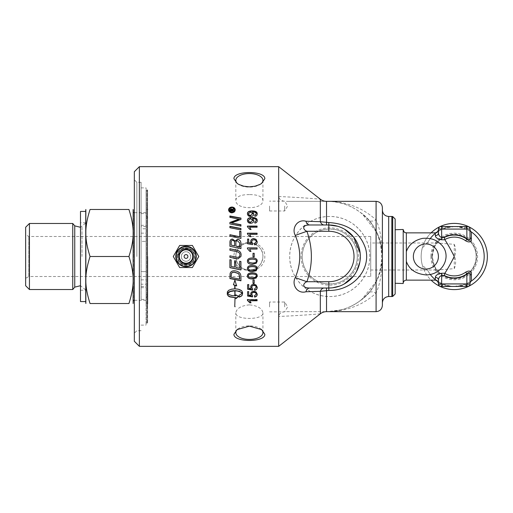 <?xml version="1.0" encoding="UTF-8"?>
<svg xmlns="http://www.w3.org/2000/svg" width="513" height="513" viewBox="0 0 513 513"><rect width="100%" height="100%" fill="white"/><g stroke="black" fill="none" stroke-linecap="round" stroke-linejoin="round"><path stroke-width="0.38" stroke-dasharray="2.56 1.92" d="M252.781 213.959L250.62 212.337L248.407 213.934M257.237 214.043L257.244 214.19C257.205 215.55 256.41 216.339 254.858 216.563L254.756 215.274M253.82 214.068L253.82 214.216C253.717 215.749 252.672 216.582 250.677 216.723C248.619 216.589 247.535 215.704 247.433 214.062L247.439 213.915M256.276 214.165C256.199 212.914 255.032 212.267 252.787 212.215L252.556 212.222M252.781 220.616L250.62 218.923L248.407 220.59M257.244 220.731L257.244 220.853C257.205 222.27 256.41 223.091 254.858 223.328L254.756 222.039M253.82 220.763L253.82 220.885C253.717 222.475 252.672 223.341 250.677 223.488C248.619 223.354 247.535 222.43 247.433 220.725L247.433 220.596M256.276 220.827C256.199 219.526 255.032 218.852 252.787 218.801L252.556 218.807M250.928 236.64L249.844 236.782L247.433 234.101L247.433 233.203M257.084 233.203L257.084 234.505L249.568 234.505M250.985 251.447L249.844 251.447L247.433 248.696L247.433 247.882M257.084 247.882L257.084 249.113L249.568 249.113M253.012 283.368L253.012 279.72L254.198 279.72L254.198 283.368M250.703 293.872L250.703 293.75C250.825 292.083 251.864 291.179 253.813 291.031L256.077 291.73L257.244 294.148M247.593 296.039L247.593 291.448L248.722 291.448L248.722 294.917L251.299 295.379M251.742 294.032L252.64 295.86M254.486 295.95L256.276 294.02M240.943 224.713L240.943 226.278L229.907 224.13L229.907 222.45M240.943 218.07L240.943 219.673L231.389 223.2M239.27 219.243L229.907 217.576L229.907 216.011M240.943 231.472L240.943 238.545L229.907 236.313L229.907 234.736M239.686 236.865L239.686 231.222M241.123 254.903L240.918 256.5M239.904 254.98C240.11 253.23 238.801 252.082 235.98 251.537L229.907 250.273L229.907 248.754M233.062 256.5L237.942 257.417L239.52 256.5M229.907 257.321L229.907 255.846M235.018 297.63L234.762 306.812M235.89 297.444L235.89 298.681M238.628 296.097L235.89 294.879M235.89 294.609L235.89 295.841M235.89 295.565L234.595 295.866M234.595 295.591L233.306 295.796M233.306 295.52L232.068 295.623M232.068 295.353L230.908 295.36M230.908 295.09L229.862 295.013M229.862 294.744L228.965 294.59M228.965 294.321L228.234 294.103M228.234 293.84L227.701 293.564M234.762 285.068L234.762 288.627L231.35 289.031L228.689 290.101L227.355 291.602L227.259 294.327M227.259 294.058L227.374 294.642M242.155 291.07L241.706 290.807M241.706 290.57L241.097 290.339M241.097 290.101L240.334 289.916M240.334 289.678L239.443 289.556M239.443 289.319L238.436 289.261M238.436 289.031L237.346 289.043M237.346 288.813L236.198 288.902M236.198 288.678L235.018 288.851M242.213 293.09L240.135 294.924M240.135 294.654L239.167 295.276M239.167 295.007L239.167 297.181M236.557 285.683L234.89 280.066L233.53 284.644M234.762 290.576L234.762 295.725M231.164 277.405L239.686 279.13M229.907 278.578L230.087 273.429C230.645 271.608 232.088 270.684 234.415 270.659C238.09 271.056 240.206 272.518 240.764 275.051L240.943 280.803M229.907 267.664L229.907 259.655L231.164 259.911L231.164 266.388L234.601 267.1L234.601 260.758L235.852 261.014L235.852 267.363L239.686 268.145L239.686 261.245L240.943 261.508L240.943 269.947M234.627 245.894L234.627 243.489M234.627 243.579C234.614 241.456 233.941 240.437 232.613 240.52C231.645 240.373 231.164 241.116 231.164 242.752L231.164 242.655M231.164 242.752L231.164 245.176M239.686 246.933L239.686 244.278M239.686 244.361L239.622 242.899M239.622 242.989L237.461 240.892C236.416 240.744 235.89 241.54 235.877 243.265L235.877 243.168M235.877 243.265L235.877 246.15M240.943 243.162L240.943 248.645L229.907 246.368L229.907 242.803M240.943 228.497L240.943 230.081L229.907 227.907L229.907 227.548M229.907 227.701L229.907 226.316M234.588 210.176C234.428 208.804 233.537 208.054 231.914 207.925C230.266 208.066 229.375 208.817 229.24 210.176M235.23 210.009L235.236 210.176C235.037 211.901 233.928 212.85 231.908 213.03C229.869 212.837 228.76 211.888 228.586 210.176L228.593 210.009M228.586 210.176L228.586 209.849M235.236 210.176L235.236 209.849M231.684 210.843L231.684 210.272M231.684 210.593L231.203 209.67L230.722 210.272M233.691 211.138L230.157 211.459L230.157 210.522M233.691 208.509L233.691 209.593L232.242 210.843M233.691 210.843L233.691 210.522M232.242 210.683L232.242 210.362M233.691 209.593L233.691 209.266M230.157 211.459L230.157 211.138M247.433 300.406L247.433 299.432L257.084 299.432L257.084 300.765M249.568 300.458L250.831 302.478M250.985 302.478L250.985 302.805M250.703 286.991L250.703 286.889C250.825 285.17 251.864 284.234 253.813 284.087L256.077 284.805L257.244 287.274M247.593 289.204L247.593 284.51L248.722 284.51L248.722 288.101L251.299 288.582M251.742 287.184L252.646 289.024M254.48 289.114L256.276 287.171M248.407 275.77L249.094 277.026L252.345 277.61C255.237 277.52 256.545 276.898 256.276 275.757M247.433 275.821L247.433 275.757C247.362 273.762 249.004 272.743 252.345 272.711C255.602 272.711 257.237 273.724 257.244 275.757L257.244 275.821M248.407 268.472L249.094 269.748L252.345 270.345C255.237 270.248 256.545 269.62 256.276 268.459M247.433 268.498L247.433 268.459C247.362 266.433 249.004 265.407 252.345 265.368C255.602 265.368 257.237 266.401 257.244 268.459L257.244 268.498M248.407 261.091L249.094 262.374L252.345 262.977C255.237 262.88 256.545 262.246 256.276 261.079M247.433 261.111L247.433 261.079C247.362 259.039 249.004 258.007 252.345 257.968C255.602 257.968 257.237 259.007 257.244 261.079L257.244 261.111M254.198 254.903L254.198 256.917M253.012 256.917L253.012 253.287M257.244 241.873L257.244 241.918C257.16 243.713 256.269 244.727 254.563 244.957L254.467 243.739M251.299 243.419L250.703 241.578M248.722 239.032L248.722 242.905M252.665 243.656L252.531 244.752L247.593 243.835L247.593 239.032M256.276 241.931C256.199 240.7 255.416 240.033 253.922 239.937C252.524 240.001 251.793 240.674 251.742 241.944M250.908 229.439L249.844 229.625L247.433 227.009L247.433 226.086M257.084 226.086L257.084 227.4L249.568 227.4M139.376 166.667L139.376 346.333M278.681 346.333L278.681 316.444C279.149 313.283 281.823 311.692 286.716 311.66L327.23 311.66C339.503 311.519 350.507 307.858 360.241 300.689C388.604 281.708 388.572 231.254 360.241 212.311C350.507 205.142 339.503 201.481 327.23 201.34L286.716 201.34C282.06 201.41 279.38 199.82 278.681 196.556L278.681 166.667M369.783 256.5C370.123 234.839 351.36 216.114 329.75 216.473C308.146 216.114 289.383 234.839 289.723 256.5C289.383 278.161 308.146 296.886 329.75 296.527C351.36 296.886 370.123 278.161 369.783 256.5M233.934 256.5C233.569 275.096 265.183 275.096 264.823 256.5C265.183 237.904 233.569 237.904 233.934 256.5M176.03 256.5C175.42 243.611 196.626 243.611 196.011 256.5C196.626 269.389 175.42 269.389 176.03 256.5A9.991 9.991 0 0 0 186.02 266.491A9.991 9.991 0 0 0 196.011 256.5A9.991 9.991 0 0 0 186.02 246.509A9.991 9.991 0 0 0 176.03 256.5M146.058 226.554L141.094 226.554L141.094 228.804L146.058 228.804L146.058 233.146L146.058 228.804M146.058 284.196L146.058 286.446L141.094 286.446L141.094 284.196L146.058 284.196L146.058 281.13L146.058 325.114L146.058 187.886L146.058 271.646L141.094 271.646L146.058 271.646L146.058 286.446M354.65 268.267C358.157 260.424 358.157 252.576 354.65 244.733A27.542 27.542 0 0 0 302.208 256.5A27.542 27.542 0 0 0 329.75 284.042A27.542 27.542 0 0 0 354.65 244.733C348.128 232.62 337.939 227.56 324.081 229.548C312.673 231.818 302.497 241.95 302.208 256.5C302.497 271.05 312.673 281.182 324.081 283.452C337.939 285.44 348.128 280.38 354.65 268.267M249.376 270.056C237.763 270.678 231.158 254.679 239.795 246.913C247.555 238.282 263.554 244.887 262.932 256.5C262.124 264.734 257.609 269.248 249.376 270.056M249.376 194.594C241.148 194.574 236.628 196.428 235.826 200.134C234.992 210.215 263.765 210.215 262.932 200.134C262.124 196.428 257.609 194.574 249.376 194.594M249.376 304.857C241.148 305.671 236.628 308.345 235.826 312.866C234.992 320.272 263.765 320.272 262.932 312.866C262.124 308.345 257.609 305.671 249.376 304.857M147.782 256.5L147.782 303.85L147.782 256.5M141.094 299.412L141.094 187.886L141.094 241.354L146.058 241.354L141.094 241.354L141.094 299.412L146.058 299.412M85.536 222.777L85.536 290.223L85.536 222.777L80.496 222.777L80.496 290.223L80.496 222.777M85.536 211.427L85.536 301.573L85.536 211.427M80.496 211.427L80.496 301.573M85.536 210.009L85.536 302.991M146.058 302.837L146.058 210.163L146.058 302.837L147.782 303.298M146.058 256.5L146.058 212.69L146.058 256.5M370.726 276.513L370.726 236.487L370.726 276.513L28.805 276.513L28.805 236.487L28.805 276.513L25.65 278.335L25.65 234.665L25.65 278.335M25.65 285.741L25.65 227.259M29.433 223.476L29.433 289.524M72.75 223.476L72.75 289.524M85.536 256.5L85.536 223.168L85.536 256.5M90.044 303.529C84.388 285.542 84.388 274.481 90.044 256.5C84.388 238.519 84.388 227.458 90.044 209.471L128.936 209.471C134.598 227.458 134.598 238.519 128.936 256.5C134.598 274.481 134.598 285.542 128.936 303.529L90.044 303.529M133.444 210.009L133.444 302.991M133.444 256.5L133.444 212.69L133.444 256.5M90.044 256.5L128.936 256.5M146.058 298.13L146.058 189.996L146.058 298.13M141.094 226.554L141.094 228.804M141.094 256.5L141.094 182.32L141.094 256.5M141.094 284.196L141.094 286.446M198.762 256.5L192.394 267.536L179.653 267.536L173.279 256.5L179.653 245.464L192.394 245.464L198.762 256.5M195.735 256.5A9.709 9.709 0 0 0 181.166 248.093A9.709 9.709 0 0 0 181.166 264.907A9.709 9.709 0 0 0 195.735 256.5M177.261 256.5A8.766 8.766 0 0 1 190.406 248.908A8.766 8.766 0 0 1 190.406 264.092A8.766 8.766 0 0 1 177.261 256.5M176.466 256.5A9.555 9.555 0 0 0 190.798 264.779A9.555 9.555 0 0 0 190.798 248.221A9.555 9.555 0 0 0 176.466 256.5M403.192 229.484L403.192 283.516M395.157 256.5L395.157 283.266L395.157 256.5M370.726 269.998L370.726 243.002L370.726 269.998L437.025 269.998C435.332 269.248 433.78 264.746 432.363 256.5C433.78 248.254 435.332 243.752 437.025 243.002L454.255 244.329L454.255 268.671L437.025 269.998A21.886 21.886 0 0 0 469.094 272.589A21.886 21.886 0 0 0 469.094 240.411A21.886 21.886 0 0 0 437.025 243.002A21.886 21.886 0 0 0 447.112 277.193A21.886 21.886 0 0 0 476.141 256.5A21.886 21.886 0 0 0 437.025 243.002L370.726 243.002M471.3 231.882L471.351 231.921A3.155 3.155 0 0 0 471.364 231.927L471.017 231.69A3.155 2.886 -56 0 1 469.825 229.08L470.017 237.006M438.493 232.857L438.686 229.08A3.155 2.886 56 0 1 437.486 231.69L437.147 231.927A29.946 29.946 0 0 1 471.364 231.927L465.137 228.606L456.942 226.675L454.255 226.554L466.279 227.56A3.155 0.834 111.3 0 1 465.137 228.606M435.345 233.287A29.946 29.946 0 0 1 435.954 232.799A29.946 29.946 0 0 0 434.825 233.716L437.147 232.357L438.493 229.753M441.648 226.554L441.648 227.663L454.255 226.554L443.373 228.606A3.155 0.834 -111.3 0 1 442.225 227.56L442.225 226.554L441.013 226.554A2.52 2.52 0 0 0 438.493 229.08L441.648 227.663A3.155 0.789 67.6 0 0 442.847 228.817L437.147 231.927M466.279 226.554L466.279 227.56L466.862 227.663A3.155 0.789 112.4 0 1 465.663 228.817M470.017 229.08A2.52 2.52 0 0 0 467.49 226.554L466.862 226.554L466.862 227.663L470.017 229.343M443.373 228.606L442.847 228.817M470.017 275.994L469.825 283.92A3.155 2.886 -124 0 1 471.017 281.31L465.137 284.394A3.155 0.834 68.7 0 1 466.279 285.44L454.255 286.446L465.137 284.394M443.373 284.394L451.568 286.325L454.255 286.446L442.225 285.44A3.155 0.834 -68.7 0 1 443.373 284.394L437.486 281.31A3.155 2.886 124 0 1 438.686 283.92L438.493 283.657A3.155 3.155 0 0 0 437.159 281.079A3.155 3.155 0 0 0 437.147 281.073L437.486 281.31L437.147 281.073A29.946 29.946 0 0 0 471.364 281.073M441.648 286.446L441.648 285.337L442.225 285.44L442.225 286.446L441.013 286.446A2.52 2.52 0 0 1 438.493 283.92L437.147 280.643L434.825 279.284C432.709 277.719 430.401 274.853 427.88 270.684A29.946 29.946 0 0 0 430.26 274.41M435.345 279.713A29.946 29.946 0 0 0 435.954 280.201A29.946 29.946 0 0 1 434.825 279.284A29.946 29.946 0 0 0 435.954 280.201M430.26 238.583A29.946 29.946 0 0 0 427.88 242.316C430.401 238.147 432.709 235.281 434.825 233.716M438.493 283.247L438.493 280.143M466.279 286.446L466.279 285.44L466.862 285.337L466.862 286.446L467.49 286.446A2.52 2.52 0 0 0 470.017 283.92L466.862 285.337A3.155 0.789 -112.4 0 0 465.663 284.183M438.493 283.92L441.648 285.337A3.155 0.789 -67.6 0 1 442.847 284.183M454.326 286.446L442.225 286.446M454.255 268.671C455.948 264.702 456.057 260.642 454.582 256.494C456.044 252.402 455.935 248.35 454.255 244.329M470.017 283.657L470.017 283.92A2.52 2.52 0 0 1 467.49 286.446M441.013 226.554A2.52 2.52 0 0 0 438.493 229.08L438.493 229.343M403.192 250.972L403.192 283.291L403.192 250.972M427.88 242.316L422.263 248.016C420.795 253.672 420.795 259.328 422.263 264.984L427.88 270.684M430.933 256.5A23.322 23.322 0 0 0 465.913 276.693A23.322 23.322 0 0 0 465.913 236.307A23.322 23.322 0 0 0 430.933 256.5M431.811 256.5A22.444 22.444 0 0 1 465.477 237.064A22.444 22.444 0 0 1 465.477 275.936A22.444 22.444 0 0 1 431.811 256.5M422.263 264.984A33.095 33.095 0 0 0 431.093 280.143M431.093 232.857A33.095 33.095 0 0 0 422.263 248.016M487.35 256.5A33.095 33.095 0 0 0 437.704 227.836A33.095 33.095 0 0 0 437.704 285.164A33.095 33.095 0 0 0 487.35 256.5M141.094 213.588L146.058 213.588M392.689 216.524L392.689 296.476M395.157 294.007L395.157 218.993M262.932 332.661L262.932 312.866M237.775 329.154A13.556 6.778 0 0 1 238.308 328.743A13.556 6.778 0 0 1 260.444 328.743A13.556 6.778 0 0 1 260.976 329.154M262.932 180.339L262.932 200.134M260.976 183.846A13.556 6.778 180 0 1 260.444 184.257A13.556 6.778 180 0 1 238.308 184.257A13.556 6.778 180 0 1 237.775 183.846M262.932 256.5A13.556 13.556 0 0 0 242.598 244.765A13.556 13.556 0 0 0 242.598 268.235A13.556 13.556 0 0 0 262.932 256.5M301.093 256.5A28.657 28.657 0 0 0 344.082 281.316A28.657 28.657 0 0 0 344.082 231.684A28.657 28.657 0 0 0 301.093 256.5M289.723 256.5A40.027 40.027 0 0 0 349.77 291.166A40.027 40.027 0 0 0 349.77 221.834A40.027 40.027 0 0 0 289.723 256.5M136.849 256.5L136.849 182.32L136.849 256.5M134.329 256.5L134.329 179.8L134.329 256.5M134.329 341.286L134.329 171.714M326.531 201.34L286.716 201.34M368.533 219.942C357.414 207.868 343.646 201.667 327.23 201.34C346.647 201.667 362.928 207.868 376.087 219.942C380.165 229.093 382.268 241.277 382.39 256.5C382.121 242.534 377.497 230.343 368.533 219.942A10.087 5.572 -41.5 0 0 376.087 219.942L376.087 201.34M350.232 306.633C356.849 303.69 362.947 299.162 368.533 293.058C377.504 282.65 382.121 270.466 382.39 256.5C382.268 271.717 380.165 283.907 376.087 293.058C362.928 305.132 346.647 311.333 327.23 311.66C343.646 311.333 357.414 305.132 368.533 293.058A10.087 5.572 41.5 0 1 376.087 293.058L376.087 311.66M360.241 212.311L362.21 213.85L377.017 232.748L381.044 244.393L382.39 256.801L380.909 269.203L376.747 280.81L361.729 299.541L360.241 300.689M278.681 196.556C297.322 197.229 319.432 199.025 320.324 199.204M320.324 313.796C319.432 313.975 297.322 315.771 278.681 316.444M382.39 256.436L382.39 305.357M309.801 224.983L328.807 224.983M332.539 287.799L309.801 288.017M337.663 226.252L344.627 229.24M360.132 253.037L359.786 262.31M356.586 271.396L353.463 276.135M344.082 284.074L339.587 286.119M286.716 311.66L326.531 311.66M382.39 302.837L382.39 210.163M382.39 207.643L382.39 256.5M146.763 322.536L146.763 190.464L146.763 322.536L147.353 322.536L147.353 190.464L147.59 323.004L147.59 189.996L147.59 323.004L146.058 323.004M147.353 303.164L147.353 209.836L147.353 303.164L147.782 303.85M147.353 307.088L147.353 205.912L147.353 307.088L146.763 307.088L146.763 205.912L146.763 307.088M269.549 306.934L269.549 302.016L269.549 306.934M284.677 306.934L284.677 302.016L284.677 306.934M193.94 259.45C191.439 266.176 180.608 266.176 178.107 259.45A8.445 8.445 0 0 0 193.94 259.45C191.695 266.645 180.352 266.645 178.107 259.45M269.549 206.066L269.549 210.984L269.549 206.066M284.677 206.066L284.677 210.984L284.677 206.066M186.02 251.774C192.119 251.485 192.119 261.515 186.02 261.226C179.922 261.515 179.922 251.485 186.02 251.774A4.726 4.726 0 0 1 190.753 256.5A4.726 4.726 0 0 1 186.02 261.226A4.726 4.726 0 0 1 181.294 256.5A4.726 4.726 0 0 1 186.02 251.774M193.94 253.55A8.445 8.445 0 0 0 178.107 253.55C180.352 246.355 191.695 246.355 193.94 253.55C191.439 246.824 180.608 246.824 178.107 253.55M231.914 207.925L231.914 207.579M231.203 209.67L231.203 209.336M233.12 209.843L233.12 209.516M74.751 225.861L74.751 287.139M81.99 256.5L81.99 226.361L81.99 256.5M177.71 256.5A8.311 8.311 0 0 0 190.176 263.695A8.311 8.311 0 0 0 190.176 249.305A8.311 8.311 0 0 0 177.71 256.5L179.967 250.812C184.116 247.292 188.213 247.356 192.253 251.004C193.978 253.063 194.626 255.41 194.183 258.058C194.087 261.848 188.207 267.017 181.794 263.65C179.178 261.983 177.819 259.604 177.716 256.5M435.345 233.338L435.345 232.857M435.345 280.143L435.345 279.662M406.347 232.857L406.347 280.143M388.694 216.473L388.694 296.527M391.842 296.527L391.842 216.473M80.496 290.223L85.536 290.223M146.058 210.163L147.782 209.702M370.726 236.487L28.805 236.487L25.65 234.665M85.536 223.168L80.496 227.297M85.536 289.832L80.496 285.703M146.058 212.69L134.329 212.69M146.058 300.31L134.329 300.31M141.094 233.146L146.058 233.146M141.094 225.329L146.058 225.329M454.332 226.554L456.942 226.675M454.178 286.446L451.568 286.325M141.094 287.671L146.058 287.671M141.094 279.854L146.058 279.854M141.094 325.114L146.058 325.114M141.094 187.886L146.058 187.886M235.826 332.661L235.826 312.866M238.308 328.743L237.109 329.596M260.444 328.743L261.643 329.596M235.826 180.339L235.826 200.134M260.444 184.257L261.643 183.404M238.308 184.257L237.109 183.404M141.094 182.32L136.849 182.32L134.329 179.8M141.094 330.68L136.849 330.68L134.329 333.2M341.389 309.814L327.23 311.66M327.23 201.34C335.759 201.327 344.031 203.295 352.053 207.239M361.729 299.541C368.764 293.878 374.131 286.85 377.831 278.456C380.973 271.21 382.493 263.567 382.377 255.545C382.211 247.657 380.486 240.199 377.215 233.178C373.618 225.566 368.616 219.128 362.21 213.85M146.058 189.996L147.59 189.996L146.763 190.464M147.782 209.15L147.353 209.836M146.763 205.912L147.353 205.912M147.782 218.044L146.058 218.044M147.782 294.956L146.058 294.956M147.782 217.095C147.558 217.57 146.981 216.941 146.058 215.21M147.782 295.905C147.558 295.43 146.981 296.059 146.058 297.79M269.549 311.846L284.677 311.846L287.633 306.934L284.677 302.016L269.549 302.016M269.549 210.984L284.677 210.984L287.633 206.066L284.677 201.154L269.549 201.154"/><path stroke-width="0.77" d="M252.781 213.658L250.62 212.023L248.407 213.632C248.491 214.671 249.26 215.242 250.716 215.357L252.781 213.658L250.716 215.357M250.716 215.646C249.26 215.537 248.491 214.966 248.407 213.934L248.407 213.632M247.433 214.062C247.337 212.254 248.882 211.305 252.075 211.209C255.57 211.253 257.295 212.247 257.244 214.19M254.756 215.563L256.276 213.863C256.199 212.606 255.032 211.952 252.787 211.907L252.556 212.222L253.82 214.216M252.556 211.914L253.82 213.915C253.717 215.46 252.672 216.3 250.677 216.441C248.619 216.306 247.535 215.415 247.433 213.761C247.337 211.94 248.882 210.984 252.075 210.888C255.57 210.933 257.295 211.933 257.244 213.889C257.205 215.261 256.41 216.056 254.858 216.281L254.756 215.274L256.276 213.863M252.781 220.359L250.62 218.66L248.407 220.334C248.491 221.417 249.26 222.014 250.716 222.129L252.781 220.359L250.716 222.129M250.716 222.366C249.26 222.257 248.491 221.661 248.407 220.59L248.407 220.334M247.433 220.725C247.337 218.839 248.882 217.845 252.075 217.749C255.57 217.794 257.295 218.827 257.244 220.853M254.756 222.283L256.276 220.577C256.199 219.269 255.032 218.583 252.787 218.532L252.556 218.807L253.82 220.885M252.556 218.538L253.82 220.628C253.717 222.238 252.672 223.11 250.677 223.251C248.619 223.117 247.535 222.187 247.433 220.468C247.337 218.57 248.882 217.57 252.075 217.474C255.57 217.518 257.295 218.564 257.244 220.603C257.205 222.026 256.41 222.854 254.858 223.091L254.756 222.039L256.276 220.577M247.433 233.37L257.084 233.37M249.568 234.345L250.985 236.64L249.844 236.64L247.433 233.941L247.433 233.203L257.084 233.203L257.084 234.345L249.568 234.345L250.985 236.782M247.433 247.946L257.084 247.946M249.568 249.061L250.985 251.415L249.844 251.415L247.433 248.645L247.433 247.882L257.084 247.882L257.084 249.061L249.568 249.061L250.985 251.447M254.198 283.182L253.012 283.182M254.198 279.88L254.198 283.368L253.012 283.368L253.012 279.88L254.198 279.88M257.244 294.013C257.16 295.655 256.269 296.572 254.563 296.777L254.461 295.674M252.678 295.603L252.531 296.873L247.593 296.039L247.593 291.692L248.722 291.692L248.722 295.187L251.299 295.655L250.703 293.75M252.531 296.585L247.593 295.757M254.563 296.777L254.461 295.95L256.276 294.02C256.199 292.885 255.416 292.269 253.922 292.173C252.524 292.237 251.793 292.859 251.742 294.032L252.678 295.879L252.531 296.873M251.299 295.655L250.703 294.013C250.825 292.333 251.864 291.422 253.813 291.275L256.077 291.974L257.244 294.276C257.16 295.93 256.269 296.854 254.563 297.059M256.276 294.282C256.199 293.141 255.416 292.525 253.922 292.429C252.524 292.493 251.793 293.115 251.742 294.295M229.907 222.693L239.27 219.243L229.907 217.3L229.907 216.011L240.943 218.07L240.943 219.41L231.389 222.969L240.943 224.938M229.907 216.294L240.943 218.339M231.389 222.969L240.943 224.713L240.943 226.06L229.907 223.905L229.907 222.45L239.27 218.98M239.686 231.401L240.943 231.652M229.907 234.89L239.686 236.865L239.686 231.222L240.943 231.472L240.943 238.417L229.907 236.166L229.907 234.736L239.686 236.724M229.907 248.811L236.384 250.152C239.494 250.684 241.072 252.268 241.123 254.903L240.918 256.5L237.923 258.873L229.907 257.314M235.929 258.558L229.907 257.321L229.907 255.846L237.942 257.423L239.52 256.5L239.904 254.967C240.11 253.204 238.801 252.05 235.98 251.498L229.907 250.229L229.907 248.754L236.384 250.107C239.494 250.645 241.072 252.236 241.123 254.89M240.918 256.5L237.923 258.885L235.929 258.578M239.52 256.5L239.904 254.967M229.907 255.846L233.062 256.5M234.762 306.46L235.018 297.63M235.018 306.812L235.018 306.46M227.259 294.058L228.234 295.738L229.862 296.636L235.89 297.732L229.862 296.918L228.234 296.014L227.259 294.327L227.355 291.852L228.689 290.339L231.35 289.261L234.762 288.851L234.762 285.273L233.434 284.811L234.89 280.233L236.685 285.933L235.018 285.356L235.018 288.851L238.436 289.261L241.706 290.807L242.521 292.391L242.123 295.43L239.167 297.181L239.167 295.276L242.213 293.346L240.43 291.923L237.404 291.018L235.018 290.82L235.018 295.725L234.762 290.82L230.254 291.551L227.573 293.346L228.965 294.59L232.068 295.623L235.89 295.841L235.89 294.879L238.628 296.379L235.89 298.681L235.89 297.732M235.89 298.38L238.628 296.097M227.984 292.84L227.573 293.346M234.762 295.45L235.018 290.576L239.533 291.301L241.796 292.84M241.796 292.583L242.213 293.346M239.167 296.892L240.135 296.835M240.135 296.546L240.963 296.418M240.963 296.136L241.629 295.95M241.629 295.668L242.123 295.43M242.521 294.058L242.521 292.141M227.984 292.59L228.586 292.359M228.586 292.109L229.349 291.923M229.349 291.673L230.254 291.551M230.254 291.301L231.273 291.243M231.273 290.999L232.383 291.018M232.383 290.775L233.556 290.871M233.556 290.634L234.762 290.82M233.434 284.612L234.762 285.273M235.018 288.627L235.018 285.157L236.685 285.728M231.164 277.405L239.686 279.13L239.077 274.423L238.173 273.474L234.351 272.236C232.601 272.3 231.594 272.845 231.337 273.871L231.164 277.405M239.686 278.976L239.686 277.437M239.686 277.289L239.077 274.423M239.077 274.295L238.173 273.352L234.351 272.121C232.601 272.191 231.594 272.73 231.337 273.75L231.337 273.871M231.337 273.75L231.164 275.5M231.164 275.366L231.164 277.257M240.943 280.63L229.907 278.424M240.943 276.949L240.943 280.803L229.907 278.578L230.087 273.551C230.645 271.717 232.088 270.787 234.415 270.755C238.09 271.159 240.206 272.634 240.764 275.18L240.943 276.949M240.943 269.851L229.907 267.581M240.943 261.54L240.943 269.947L229.907 267.664L229.907 259.674L231.164 259.937L231.164 266.459L234.601 267.177L234.601 260.784L235.852 261.046L235.852 267.433L239.686 268.228L239.686 261.284L240.943 261.54M231.164 245.092L234.627 245.894L234.627 243.489C234.614 241.354 233.941 240.328 232.613 240.411C231.645 240.257 231.164 241.007 231.164 242.655L231.164 245.092L234.627 245.823M235.877 246.08L239.686 246.933L239.622 242.899L237.461 240.783C236.416 240.635 235.89 241.431 235.877 243.168L235.877 246.08L239.686 246.862M229.907 242.899L229.984 241.501C230.247 239.994 231.1 239.218 232.53 239.173L235.191 241.168L237.448 239.424C239.584 239.642 240.744 240.924 240.943 243.258M240.943 243.162L240.943 248.587L229.907 246.298L229.984 241.392C230.247 239.879 231.1 239.096 232.53 239.052L235.191 241.065L237.448 239.302C239.584 239.526 240.744 240.809 240.943 243.162M229.907 226.528L240.943 228.689M240.943 228.497L240.943 229.895L229.907 227.701L229.907 226.316L240.943 228.497M234.588 209.849L234.588 210.176C234.428 211.555 233.537 212.318 231.914 212.465C230.266 212.305 229.375 211.542 229.24 210.176L229.24 209.849C229.375 211.228 230.266 211.991 231.914 212.151C233.537 212.01 234.428 211.241 234.588 209.849C234.428 208.464 233.537 207.707 231.914 207.579C230.266 207.72 229.375 208.477 229.24 209.849M228.586 210.176C228.76 208.49 229.869 207.56 231.908 207.387C233.928 207.547 235.037 208.477 235.236 210.176M231.908 212.722C229.869 212.529 228.76 211.574 228.586 209.849C228.76 208.15 229.869 207.214 231.908 207.04C233.928 207.201 235.037 208.137 235.236 209.849C235.037 211.587 233.928 212.542 231.908 212.722M230.722 210.522L231.684 210.843L231.203 209.336L230.722 210.522L231.684 210.522M230.157 210.843L230.164 209.881L231.158 209.028L232.145 209.83L233.691 208.509L233.691 209.266L232.242 210.362L232.242 210.843L233.691 210.843L233.691 211.459M232.549 209.419L233.691 208.849M232.242 210.522L233.691 210.522L233.691 211.138L230.157 211.138L230.164 209.554L231.158 208.688L232.145 209.496L232.549 209.086M232.145 209.83L232.145 209.496M247.433 300.099L247.433 299.432L247.433 300.099L249.844 302.805L247.433 300.406L247.433 299.739L257.084 299.739L257.084 300.765L249.568 300.765L250.985 302.805L249.844 302.805M250.985 302.478L249.844 302.478M257.084 300.458L249.568 300.765M257.244 287.165C257.16 288.864 256.269 289.819 254.563 290.031L254.461 288.89M252.678 288.813L252.531 290.069L247.593 289.204L247.593 284.709L248.722 284.709L248.722 288.319L251.299 288.806L250.703 286.889M248.722 284.51L248.722 285.113M252.531 289.832L247.593 288.973M254.563 290.031L254.461 289.114L256.276 287.171C256.199 285.998 255.416 285.363 253.922 285.266C252.524 285.331 251.793 285.972 251.742 287.184L252.678 289.037L252.531 290.069M251.299 288.806L250.703 287.107C250.825 285.375 251.864 284.433 253.813 284.279L256.077 285.004L257.244 287.383C257.16 289.088 256.269 290.05 254.563 290.268M256.276 287.389C256.199 286.209 255.416 285.568 253.922 285.465C252.524 285.536 251.793 286.177 251.742 287.402M249.094 277.167L252.345 277.757C255.237 277.668 256.545 277.046 256.276 275.891C256.545 274.744 255.23 274.115 252.345 274.019C249.446 274.115 248.138 274.744 248.407 275.904L249.094 277.167M248.407 275.904L248.407 275.77C248.138 274.615 249.446 273.987 252.345 273.897C255.23 273.993 256.545 274.615 256.276 275.757L256.276 275.891M257.244 275.757L256.256 277.866L252.345 278.783C249.061 278.783 247.426 277.777 247.433 275.757M256.256 278.014L252.345 278.937C249.061 278.944 247.426 277.924 247.433 275.891C247.362 273.884 249.004 272.858 252.345 272.826C255.602 272.826 257.237 273.846 257.244 275.891L256.256 277.866M249.094 269.838L252.345 270.441C255.237 270.345 256.545 269.71 256.276 268.543C256.545 267.376 255.23 266.741 252.345 266.645C249.446 266.741 248.138 267.376 248.407 268.555L249.094 269.838M248.407 268.555L248.407 268.472C248.138 267.299 249.446 266.664 252.345 266.574C255.23 266.67 256.545 267.299 256.276 268.459L256.276 268.543M257.244 268.459L256.256 270.601L252.345 271.537C249.061 271.537 247.426 270.511 247.433 268.459M256.256 270.704L252.345 271.64C249.061 271.64 247.426 270.608 247.433 268.543C247.362 266.504 249.004 265.471 252.345 265.433C255.602 265.433 257.237 266.471 257.244 268.543L256.256 270.601M249.094 262.419L252.345 263.028C255.237 262.925 256.545 262.29 256.276 261.111C256.545 259.937 255.23 259.296 252.345 259.2C249.446 259.277 248.138 259.911 248.407 261.091L249.094 262.419M248.407 261.123C248.138 259.937 249.446 259.296 252.345 259.2L252.345 259.2C255.23 259.277 256.545 259.911 256.276 261.079L256.276 261.111M257.244 261.079L256.256 263.24L252.345 264.182C249.061 264.182 247.426 263.15 247.433 261.079M256.256 263.291L252.345 264.24C249.061 264.24 247.426 263.195 247.433 261.111C247.362 259.059 249.004 258.013 252.345 257.981C255.602 257.981 257.237 259.027 257.244 261.111L256.256 263.24M253.012 253.287L254.198 253.287L254.198 256.917L253.012 256.917L253.012 253.287L254.198 253.307L254.198 254.903M254.198 256.917L253.012 256.917M250.703 241.636C250.825 239.84 251.864 238.866 253.813 238.718L256.077 239.456L257.244 241.918M248.722 242.809L251.299 243.419L250.703 241.527C250.825 239.718 251.864 238.744 253.813 238.59L256.077 239.34L257.244 241.815C257.16 243.624 256.269 244.643 254.563 244.874L254.461 243.649L256.276 241.828C256.199 240.591 255.416 239.917 253.922 239.821C252.524 239.885 251.793 240.559 251.742 241.841L252.678 243.572L252.531 244.669L247.593 243.746L247.593 239.032L248.722 239.032L248.722 242.809L251.299 243.322M247.593 239.161L248.722 239.161M251.742 241.841L252.678 243.662M254.461 243.739L256.276 241.828M247.433 226.297L257.084 226.297M249.568 227.195L250.985 229.439L249.844 229.439L247.433 226.804L247.433 226.086L257.084 226.086L257.084 227.195L249.568 227.195L250.985 229.625M139.376 346.333L139.376 166.667L278.681 166.667L278.681 346.333L139.376 346.333L134.329 341.286L134.329 171.714L139.376 166.667M233.934 178.704C233.569 170.496 265.183 170.496 264.823 178.704L261.643 183.404L260.033 184.391L255.076 186.2L249.376 186.847L243.681 186.2L238.718 184.391L237.115 183.404L233.934 178.704M233.934 334.296L237.115 329.596L249.382 326.153L261.643 329.596L264.823 334.296C265.189 342.504 233.55 342.498 233.934 334.296M85.536 301.573L80.496 301.573L80.496 211.427L85.536 211.427M85.844 303.529L85.844 209.471M25.65 256.5L25.65 285.741L29.433 289.524L29.433 223.476L25.65 227.259L25.65 256.5M80.496 285.703L74.751 287.139L72.75 289.524L72.75 223.476L29.433 223.476M90.044 303.529C84.388 303.529 84.388 303.529 90.044 303.529C84.388 303.529 84.388 303.529 90.044 303.529L128.936 303.529C134.598 285.542 134.598 274.481 128.936 256.5C134.598 238.519 134.598 227.458 128.936 209.471C134.598 209.471 134.598 209.471 128.936 209.471C134.598 209.471 134.598 209.471 128.936 209.471L90.044 209.471C84.388 227.458 84.388 238.519 90.044 256.5C84.388 274.481 84.388 285.542 90.044 303.529M90.044 209.471C84.388 209.471 84.388 209.471 90.044 209.471C84.388 209.471 84.388 209.471 90.044 209.471M90.044 256.5L128.936 256.5M128.936 303.529C134.598 303.529 134.598 303.529 128.936 303.529C134.598 303.529 134.598 303.529 128.936 303.529M133.136 303.529L133.136 209.471M179.653 267.536L173.279 256.5L179.653 245.464L192.394 245.464L198.762 256.5L192.394 267.536L179.653 267.536M175.927 256.5A10.093 10.093 0 0 0 191.067 265.24A10.093 10.093 0 0 0 191.067 247.76A10.093 10.093 0 0 0 175.927 256.5M184.129 256.5A1.892 1.892 0 0 0 186.969 258.135A1.892 1.892 0 0 0 186.969 254.865A1.892 1.892 0 0 0 184.129 256.5M395.157 283.266L403.192 283.516L403.192 229.484L395.157 229.734M442.225 226.554L467.49 226.554A2.52 2.52 0 0 1 470.017 229.08L470.017 237.006A3.155 2.264 180 0 0 471.364 238.866L471.364 231.927A3.155 3.155 0 0 1 470.017 229.343A3.155 3.155 0 0 0 471.351 231.921L471.3 231.882M471.017 281.31L471.364 281.073A29.946 29.946 0 0 0 471.364 231.927L471.017 231.69M470.017 237.006C469.94 240.623 468.895 241.341 466.862 239.167L465.663 240.815C469.337 242.784 471.235 242.13 471.364 238.866M467.49 226.554A2.52 2.52 0 0 1 470.017 229.08L466.862 229.08L466.862 226.554L441.648 226.554L441.648 229.08L466.862 229.08L466.862 239.167A21.437 21.437 0 0 0 444.29 237.525L444.893 239.757C447.92 244.47 451.036 250.049 454.255 256.5C451.036 262.951 447.92 268.53 444.893 273.243L444.29 275.475A21.437 21.437 0 0 0 466.862 273.833L465.663 272.185A19.391 19.391 0 0 1 444.803 273.435M444.29 237.525L441.648 237.525C439.628 236.705 438.577 235.146 438.493 232.857A3.155 2.783 0 0 1 435.345 235.64C435.511 237.66 437.608 239.032 441.648 239.757L444.893 239.757M438.493 229.343A3.155 3.155 0 0 1 437.159 231.921A3.155 3.155 0 0 0 438.493 229.343A3.155 3.155 0 0 1 437.147 231.927A29.946 29.946 0 0 0 435.954 232.799A29.946 29.946 0 0 1 437.147 231.927L437.147 232.293M437.486 231.69L437.147 231.927A3.155 3.155 0 0 0 437.159 231.921A3.155 3.155 0 0 1 437.147 231.927M435.954 280.201A29.946 29.946 0 0 0 437.147 281.073A3.155 3.155 0 0 1 438.493 283.657A3.155 3.155 0 0 0 437.147 281.073A29.946 29.946 0 0 1 435.954 280.201A29.946 29.946 0 0 0 437.147 281.073L437.486 281.31M430.26 274.41A29.946 29.946 0 0 0 435.345 279.713M435.345 233.287A29.946 29.946 0 0 0 430.26 238.583M454.223 286.446L466.862 286.446L466.862 273.833C468.895 271.659 469.946 272.384 470.017 275.994L470.017 283.92A2.52 2.52 0 0 1 467.49 286.446L441.013 286.446A2.52 2.52 0 0 1 438.493 283.92L438.493 280.143A3.155 2.783 0 0 0 435.345 277.36L435.345 280.143C436.313 280.887 436.717 278.674 438.493 283.291M438.493 280.143C438.583 277.854 439.635 276.302 441.648 275.475L441.648 273.243C437.627 273.974 435.524 275.34 435.345 277.36M470.017 275.994A3.155 2.264 180 0 1 471.364 274.134C471.248 270.87 469.344 270.216 465.663 272.185M470.017 283.657A3.155 3.155 0 0 1 471.351 281.079A3.155 3.155 0 0 0 470.017 283.657A3.155 3.155 0 0 1 471.364 281.073L471.364 274.134M471.364 231.927A29.946 29.946 0 0 1 471.364 281.073A3.155 3.155 0 0 0 471.351 281.079L471.351 281.079A3.155 3.155 0 0 1 471.364 281.073A29.946 29.946 0 0 0 471.364 231.927A3.155 3.155 0 0 1 470.017 229.343M441.648 226.554L441.013 226.554A2.52 2.52 0 0 0 438.493 229.08L441.648 229.08L441.648 239.757M438.493 232.857L438.493 229.08M406.334 251.62L406.341 261.374C409.143 269.363 415.658 273.871 425.886 274.904C444.489 274.872 452.697 253.486 439.84 243.419C435.601 239.411 429.823 237.731 422.513 238.385C414.209 240.296 408.816 244.707 406.334 251.62M438.416 256.5A12.53 12.53 0 0 1 425.886 269.03A12.53 12.53 0 0 1 413.356 256.5A12.53 12.53 0 0 1 425.886 243.97A12.53 12.53 0 0 1 438.416 256.5M431.093 280.143A33.095 33.095 0 0 0 487.35 256.5A33.095 33.095 0 0 0 431.093 232.857M392.689 256.5L392.689 216.524L395.157 218.993L395.157 294.007L392.689 296.476L392.689 256.5M260.976 329.154A13.556 6.778 0 0 1 262.932 332.661A13.556 6.778 0 0 1 249.376 339.433A13.556 6.778 0 0 1 235.826 332.661A13.556 6.778 0 0 1 237.775 329.154M237.775 183.846A13.556 6.778 180 0 1 235.826 180.339A13.556 6.778 180 0 1 249.376 173.567A13.556 6.778 180 0 1 262.932 180.339A13.556 6.778 180 0 1 260.976 183.846M376.087 201.34C379.915 201.712 382.018 203.815 382.39 207.643L382.39 305.357C382.018 309.185 379.915 311.288 376.087 311.66L376.087 201.34L326.531 201.34A10.087 10.087 0 0 1 320.324 199.204L320.324 221.693L305.921 221.231C297.559 218.82 291.384 228.067 295.251 235.377C301.227 249.465 301.227 263.547 295.251 277.623C291.384 284.933 297.559 294.18 305.921 291.769L320.324 291.307L328.807 290.441C352.534 290.833 371.316 269.992 365.654 248.779C360.286 232.453 348 223.713 328.807 222.559L320.324 221.693A6.303 4.418 90 0 0 324.203 224.983M376.087 311.66L326.531 311.66A10.087 10.087 0 0 0 320.324 313.796L320.324 291.307A6.303 4.418 90 0 1 324.203 288.017M305.921 291.769A6.303 4.245 -90 0 1 309.801 288.017L328.807 288.017A31.517 31.517 0 0 0 360.325 256.5A31.517 31.517 0 0 0 328.807 224.983L337.663 226.252M344.627 229.24L353.547 236.968L360.132 253.037M359.786 262.31L356.586 271.396M353.463 276.135L344.082 284.074M339.587 286.119L332.539 287.799M309.801 288.017C301.445 288.101 303.023 283.131 306.896 281.714C312.866 264.913 312.866 248.1 306.896 231.286C303.023 229.862 301.439 224.899 309.801 224.983A6.303 4.245 -90 0 1 305.921 221.231M309.801 224.983L328.807 224.983L328.807 231.286L306.896 231.286L295.251 235.377M295.251 277.623L306.896 281.714L328.807 281.714L328.807 290.441M382.39 256.5L382.39 302.837C382.762 299.002 384.865 296.905 388.694 296.527L388.694 216.473C384.865 216.095 382.762 213.998 382.39 210.163L382.39 256.5M252.075 211.209L252.075 210.888M231.908 207.387L231.908 207.04M232.979 209.201L232.979 208.862M231.158 209.028L231.158 208.688M230.164 209.881L230.164 209.554M74.751 287.139L74.751 225.861L72.75 223.476M178.755 256.5A7.272 7.272 0 0 0 189.656 262.797A7.272 7.272 0 0 0 189.656 250.203A7.272 7.272 0 0 0 178.755 256.5M179.306 256.5A6.714 6.714 0 0 1 189.38 250.684A6.714 6.714 0 0 1 189.38 262.316A6.714 6.714 0 0 1 179.306 256.5M444.803 239.565A19.391 19.391 0 0 1 465.663 240.815M438.493 229.709C436.717 234.326 436.313 232.113 435.345 232.857L435.345 235.64M437.147 280.707L437.147 281.073M441.648 286.446L441.648 275.475L444.29 275.475M444.893 273.243L441.648 273.243M470.017 283.92L438.493 283.92A2.52 2.52 0 0 0 441.013 286.446M406.347 251.588L406.347 232.857C405.225 231.972 405.052 234.479 403.192 229.709M435.345 280.143L406.347 280.143L406.347 261.374M326.531 201.34L326.531 224.983M326.531 288.017L326.531 311.66M328.807 224.983L328.807 222.559M328.807 231.286A25.214 25.214 0 0 1 354.021 256.5A25.214 25.214 0 0 1 328.807 281.714M388.694 216.473L391.842 216.473L391.842 296.527L388.694 296.527M72.75 289.524L29.433 289.524M80.496 227.297L74.751 225.861M134.329 212.69L133.444 212.69M134.329 300.31L133.444 300.31M186.02 246.259A10.241 10.241 0 0 0 175.779 256.5A10.241 10.241 0 0 0 186.02 266.741A10.241 10.241 0 0 0 196.267 256.5A10.241 10.241 0 0 0 186.02 246.259M406.347 280.143C404.43 280.329 403.378 281.374 403.192 283.291M435.345 232.857L406.347 232.857M320.324 199.204L278.681 166.667M320.324 313.796L278.681 346.333M353.547 236.968C357.01 241.302 359.171 246.387 360.036 252.223M392.689 296.476L391.842 296.527M391.842 216.473L392.689 216.524"/></g></svg>
